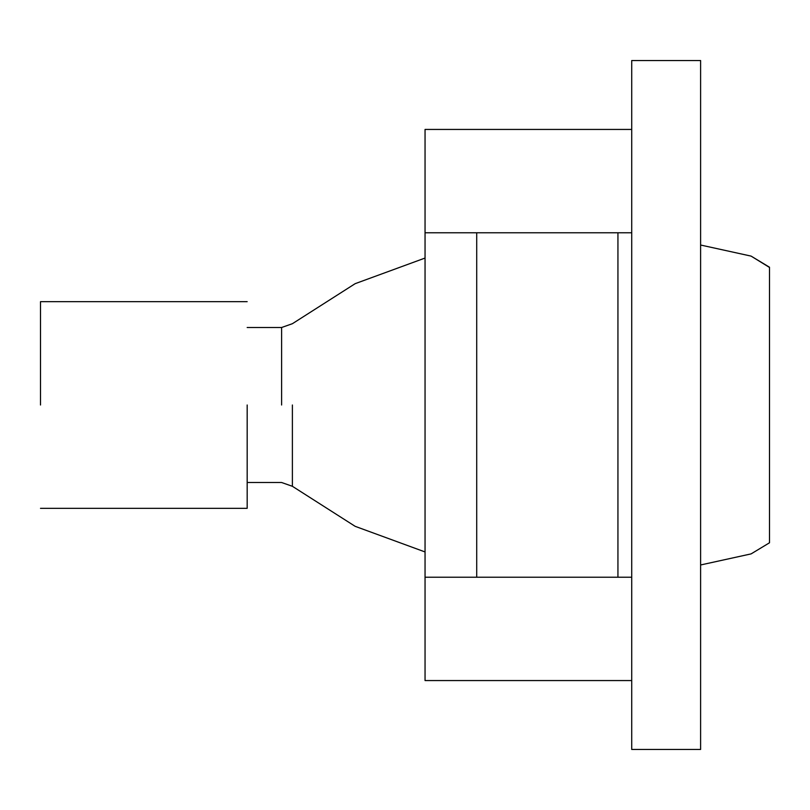 <?xml version="1.0" encoding="UTF-8"?>
<svg xmlns="http://www.w3.org/2000/svg" width="810" height="810" viewBox="0 0 810 810"><rect width="100%" height="100%" fill="white"/><g stroke="black" fill="none" stroke-linecap="round" stroke-linejoin="round"><path stroke-width="1.21" d="M617.939 232.774L476.715 232.774L476.715 577.226L617.939 577.226L617.939 232.774L631.719 232.774L631.719 577.226L617.939 577.226M247.171 405L247.171 508.336L247.171 405M40.5 405L40.5 301.664L40.5 405M631.719 232.774L631.719 60.547L700.61 60.547L700.61 749.452L631.719 749.452L631.719 577.226M631.719 680.562L425.048 680.562L425.048 232.774L476.715 232.774M631.719 129.438L425.048 129.438L425.048 232.774M425.048 577.226L476.715 577.226M292.39 405L292.39 486.294L292.39 405M281.617 405L281.617 327.493L281.617 405M769.5 267.452L751.103 256.112L700.61 245.025L751.103 256.112L769.5 267.219L769.5 542.781L751.103 553.888L700.61 564.975L751.103 553.888L769.5 542.781M425.048 551.944L355.155 526.328L292.39 486.294L355.155 526.328L425.048 551.944M425.048 258.056L355.155 283.672L292.39 323.706L355.155 283.672L425.048 258.056M40.5 301.664L247.171 301.664M247.171 508.336L40.5 508.336M247.171 327.493L281.617 327.493L292.39 323.706M292.39 486.294L281.617 482.507L247.171 482.507"/></g></svg>
